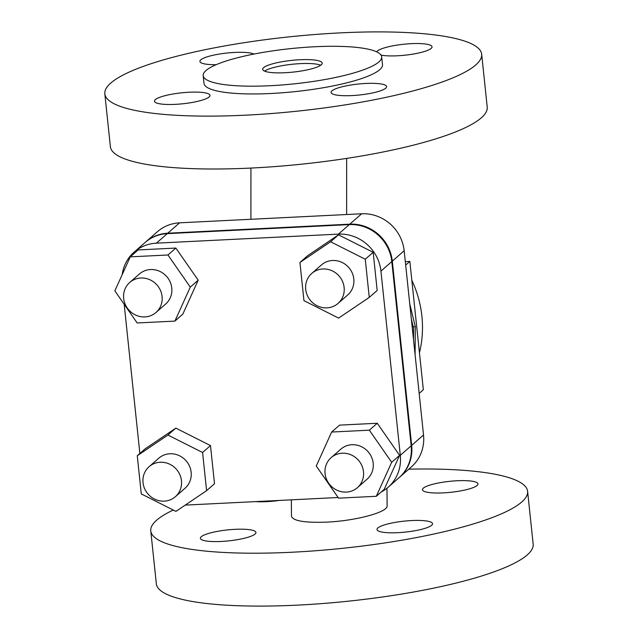 <?xml version="1.0" encoding="UTF-8"?>
<svg xmlns="http://www.w3.org/2000/svg" width="638" height="638" viewBox="0 0 638 638"><rect width="100%" height="100%" fill="white"/><g stroke="black" fill="none" stroke-linecap="round" stroke-linejoin="round"><path stroke-width="0.96" d="M411.821 280.226A109.68 103.563 48.8 0 1 419.445 352.75M104.831 93.818L110.39 146.7A189.454 37.371 -6 0 0 277.083 166.406A189.454 37.371 -6 0 0 481.323 117.831A189.454 37.371 -6 0 0 487.225 107.096L481.666 54.206A189.454 37.371 174 0 1 475.765 64.94A189.454 37.371 174 0 1 271.525 113.524A189.454 37.371 174 0 1 104.831 93.818A189.454 37.371 174 0 1 110.741 83.084A189.454 37.371 174 0 1 314.973 34.5A189.454 37.371 174 0 1 481.666 54.206M155.337 99.632A27.92 5.511 -6 0 0 154.468 101.211A27.92 5.511 -6 0 0 179.031 104.114A27.92 5.511 -6 0 0 209.128 96.96A27.92 5.511 -6 0 0 209.998 95.373A27.92 5.511 -6 0 0 185.435 92.47A27.92 5.511 -6 0 0 155.337 99.632M253.948 54.063A27.92 5.511 -6 0 0 226.602 53.082A27.92 5.511 -6 0 0 200.771 59.836A27.92 5.511 -6 0 0 199.901 61.423A27.92 5.511 -6 0 0 216.123 64.701M385.735 88.18A27.92 5.511 -6 0 0 386.604 86.601A27.92 5.511 -6 0 0 362.041 83.698A27.92 5.511 -6 0 0 331.943 90.859A27.92 5.511 -6 0 0 331.066 92.438A27.92 5.511 -6 0 0 355.637 95.341A27.92 5.511 -6 0 0 385.735 88.18M381.03 55.107A27.92 5.511 -6 0 0 408.798 54.732A27.92 5.511 -6 0 0 431.168 48.392A27.92 5.511 -6 0 0 432.038 46.805A27.92 5.511 -6 0 0 407.467 43.902A27.92 5.511 -6 0 0 377.369 51.064A27.92 5.511 -6 0 0 376.691 51.853M299.844 59.741A29.914 5.902 174 0 1 322.182 63.106A29.914 5.902 174 0 1 285.019 72.724A29.914 5.902 174 0 1 262.681 69.359A29.914 5.902 174 0 1 299.844 59.741M264.571 71.129A29.914 5.902 174 0 1 300.259 63.633A29.914 5.902 174 0 1 320.707 65.228M381.684 56.854L382.497 64.629A89.743 17.704 174 0 1 271.006 93.491A89.743 17.704 174 0 1 204.001 83.395L203.187 75.611A89.743 17.704 -6 0 0 270.193 85.715A89.743 17.704 -6 0 0 381.684 56.854A89.743 17.704 -6 0 0 314.678 46.757A89.743 17.704 -6 0 0 203.187 75.611M291.343 499.833L291.47 516.182C292.938 520.919 304.653 522.897 326.608 522.123C355.717 520.879 388.095 512.162 387.114 505.838L386.971 488.237M408.798 469.161A189.454 37.371 174 0 1 527.61 491.3A189.454 37.371 174 0 1 521.701 502.034A189.454 37.371 174 0 1 317.469 550.61A189.454 37.371 174 0 1 150.775 530.904A189.454 37.371 174 0 1 156.677 520.169A189.454 37.371 174 0 1 173.281 510.041M150.775 530.904L156.334 583.794A189.454 37.371 -6 0 0 323.027 603.5A189.454 37.371 -6 0 0 527.259 554.916A189.454 37.371 -6 0 0 533.169 544.182L527.61 491.3M201.273 536.725A27.92 5.511 -6 0 0 200.404 538.305A27.92 5.511 -6 0 0 224.975 541.207A27.92 5.511 -6 0 0 255.072 534.046A27.92 5.511 -6 0 0 255.942 532.467A27.92 5.511 -6 0 0 231.371 529.564A27.92 5.511 -6 0 0 201.273 536.725M255.463 501.62A27.92 5.511 -6 0 0 279.348 500.431M431.671 525.273A27.92 5.511 -6 0 0 432.54 523.694A27.92 5.511 -6 0 0 407.977 520.791A27.92 5.511 -6 0 0 377.879 527.945A27.92 5.511 -6 0 0 377.01 529.532A27.92 5.511 -6 0 0 401.573 532.435A27.92 5.511 -6 0 0 431.671 525.273M477.104 485.486A27.92 5.511 -6 0 0 477.974 483.899A27.92 5.511 -6 0 0 453.411 480.996A27.92 5.511 -6 0 0 423.313 488.158A27.92 5.511 -6 0 0 422.444 489.737A27.92 5.511 -6 0 0 447.007 492.64A27.92 5.511 -6 0 0 477.104 485.486M129.737 282.459L139.427 273.981A19.945 18.829 48.8 0 1 150.52 269.539A19.945 18.829 48.8 0 1 170.155 281.94A19.945 18.829 48.8 0 1 165.705 303.983L156.015 312.468A19.945 18.829 -131.2 0 0 160.465 290.426A19.945 18.829 -131.2 0 0 140.838 278.016A19.945 18.829 -131.2 0 0 129.737 282.459A19.945 18.829 -131.2 0 0 125.295 304.501A19.945 18.829 -131.2 0 0 144.922 316.911A19.945 18.829 -131.2 0 0 156.015 312.468M326.959 307.859A19.945 18.829 -131.2 0 0 338.06 303.417A19.945 18.829 -131.2 0 0 342.502 281.382A19.945 18.829 -131.2 0 0 322.876 268.973A19.945 18.829 -131.2 0 0 311.775 273.415A19.945 18.829 -131.2 0 0 307.333 295.458A19.945 18.829 -131.2 0 0 326.959 307.859M311.775 273.415L321.464 264.929A19.945 18.829 48.8 0 1 332.558 260.487A19.945 18.829 48.8 0 1 352.192 272.897A19.945 18.829 48.8 0 1 347.742 294.939L338.06 303.417M149.101 466.697L158.79 458.212A19.945 18.829 48.8 0 1 169.883 453.77A19.945 18.829 48.8 0 1 189.518 466.171A19.945 18.829 48.8 0 1 185.068 488.214L175.386 496.699A19.945 18.829 -131.2 0 0 179.828 474.656A19.945 18.829 -131.2 0 0 160.202 462.255A19.945 18.829 -131.2 0 0 149.101 466.697A19.945 18.829 -131.2 0 0 144.659 488.732A19.945 18.829 -131.2 0 0 164.285 501.141A19.945 18.829 -131.2 0 0 175.386 496.699M342.239 453.203A19.945 18.829 -131.2 0 0 331.138 457.645A19.945 18.829 -131.2 0 0 326.696 479.688A19.945 18.829 -131.2 0 0 346.322 492.097A19.945 18.829 -131.2 0 0 357.424 487.655A19.945 18.829 -131.2 0 0 361.866 465.612A19.945 18.829 -131.2 0 0 342.239 453.203M331.138 457.645L340.828 449.168A19.945 18.829 48.8 0 1 351.921 444.726A19.945 18.829 48.8 0 1 371.555 457.127A19.945 18.829 48.8 0 1 367.105 479.17L357.424 487.655M206.592 490.67L202.581 452.501L210.492 445.579L214.504 483.748L206.592 490.67L175.944 511.381L141.277 493.916L137.266 455.747L145.169 448.825L175.825 428.122L210.492 445.579M202.581 452.501L167.922 435.044L175.825 428.122M167.922 435.044L137.266 455.747M376.3 496.284L391.684 462.295L399.587 455.365L384.204 489.354L376.3 496.284L338.587 498.158L316.257 466.043L331.64 432.046L339.544 425.123L377.257 423.249L399.587 455.365M391.684 462.295L369.346 430.171L377.257 423.249M369.346 430.171L331.64 432.046M369.266 297.396L365.255 259.227L373.166 252.297L377.178 290.465L369.266 297.396L338.619 318.099L303.951 300.642L299.94 262.473L307.843 255.543L338.499 234.84L373.166 252.297M365.255 259.227L330.596 241.77L338.499 234.84M330.596 241.77L299.94 262.473M174.9 321.097L190.276 287.108L198.187 280.178L182.803 314.167L174.9 321.097L137.186 322.972L114.856 290.856L130.232 256.859L138.143 249.936L175.857 248.062L198.187 280.178M190.276 287.108L167.946 254.985L175.857 248.062M167.946 254.985L130.232 256.859M122.177 274.667A39.883 37.658 48.8 0 1 134.195 252.05A39.883 37.658 48.8 0 1 156.39 243.166L338.427 234.122A39.883 37.658 48.8 0 1 380.934 271.102L400.297 455.333A39.883 37.658 48.8 0 1 388.151 487.241A39.883 37.658 48.8 0 1 381.149 492.034M139.866 453.474L124.187 304.278M338.132 497.512L185.227 505.105M134.195 252.05L145.065 242.528A39.883 37.658 48.8 0 1 167.26 233.644L349.297 224.6A39.883 37.658 48.8 0 1 391.812 261.572L411.175 445.81A39.883 37.658 48.8 0 1 399.029 477.718L388.151 487.241M399.276 477.503A39.883 37.658 -131.2 0 0 399.524 477.288A39.883 37.658 -131.2 0 0 411.67 445.372L392.306 261.141A39.883 37.658 -131.2 0 0 349.791 224.161L167.754 233.213A39.883 37.658 -131.2 0 0 145.56 242.097A39.883 37.658 -131.2 0 0 145.312 242.312M145.56 242.097L157.427 231.706A39.883 37.658 48.8 0 1 179.613 222.821L361.65 213.778A39.883 37.658 48.8 0 1 404.165 250.75L423.528 434.988A39.883 37.658 48.8 0 1 411.382 466.896L399.524 477.288M413.488 339.456L413.576 328.227L411.343 319.032M409.74 303.776L415.306 326.712L413.233 326.815M415.306 326.712L415.091 354.712M419.158 393.407L423.337 389.746L409.843 261.421L405.672 265.081M409.843 261.421L405.313 261.644M167.26 233.644L156.39 243.166M338.427 234.122L349.297 224.6M391.812 261.572L380.934 271.102M179.613 222.821L167.754 233.213M404.165 250.75L392.306 261.141M411.67 445.372L423.528 434.988M400.297 455.333L411.175 445.81M349.791 224.161L361.65 213.778M346.633 214.52L346.657 158.399M250.909 219.281L250.933 168.065"/></g></svg>
